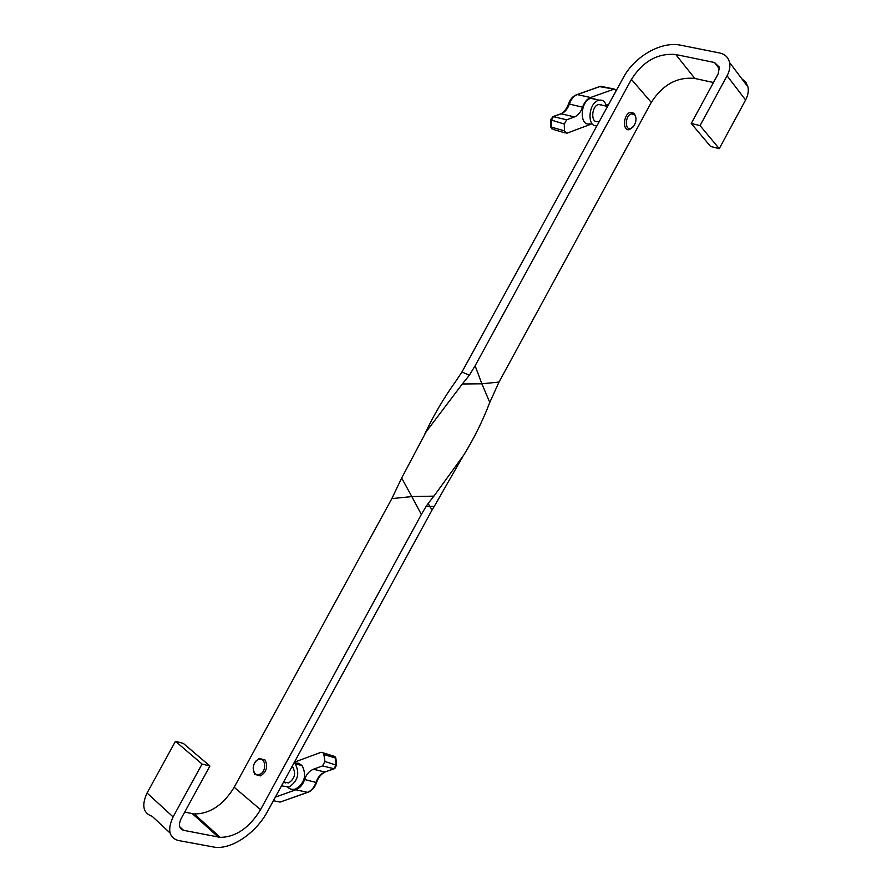 <?xml version="1.0" encoding="UTF-8"?>
<svg xmlns="http://www.w3.org/2000/svg" width="892" height="892" viewBox="0 0 892 892"><rect width="100%" height="100%" fill="white"/><g stroke="black" fill="none" stroke-linecap="round" stroke-linejoin="round"><path stroke-width="1.34" d="M469.337 375.264L475.113 365.798L481.87 383.794L498.996 382.066L489.786 402.415L481.87 383.794L462.335 383.984L469.337 375.264L461.967 371.975L623.385 77.571C634.502 56.419 661.418 40.943 680.797 45.213L719.666 52.985C725.018 54.178 728.318 57.356 729.567 62.507C730.381 66.666 729.544 71.092 727.069 75.787L700.053 125.605L719.253 148.663L745.589 99.993L727.069 75.787M209.921 766.005L202.06 764.043L175.456 741.319L183.306 743.382L209.921 766.005L181.154 818.555C178.266 824.832 179.069 828.757 183.562 830.307L220.235 837.376C235.956 837.075 249.392 827.843 260.531 809.68L421.347 514.472L411.836 496.588L391.856 498.595L401.656 478.034L426.153 431.795L462.335 383.984M184.7 812.077L194.233 813.972C209.91 813.939 223.234 805.041 234.195 787.268L391.856 498.595M202.06 764.043L173.104 816.905C167.306 829.56 168.945 837.41 178.021 840.442L215.072 847.277C232.366 849.351 256.372 832.537 267.622 811.274L432.107 509.889L429.721 506.366L434.181 506.556L462.324 457.362M202.083 822.446L203.264 822.101M175.456 741.319L147.069 793.01C141.415 805.398 143.11 813.169 152.175 816.314L170.093 833.05M401.656 478.034L411.836 496.588L433.913 496.142L428.171 503.434L429.721 506.366L426.075 506.478L421.347 514.472M433.913 496.142L463.572 455.321C474.065 438.373 482.795 420.734 489.786 402.415M461.967 371.975L455.478 381.709C443.603 398.311 433.412 415.661 424.927 433.735M719.253 148.663L710.567 146.455L691.255 123.464L700.053 125.605M475.113 365.798L631.424 79.388C643.065 61.225 657.839 52.929 675.735 54.523L714.492 62.496L719.387 67.212L718.149 73.891L691.255 123.464M498.996 382.066L651.294 102.413C662.667 84.662 677.195 76.679 694.857 78.463L713.477 82.51M741.809 78.775L745.801 82.142L747.975 86.959C748.801 91.073 748.009 95.411 745.589 99.993M434.181 506.556L432.107 509.889M426.075 506.478L428.171 503.434M631.179 113.853C624.835 115.915 624.746 131.202 631.057 128.381L633.911 125.95C636.409 121.646 636.665 117.9 634.669 114.711L631.179 113.853M633.119 126.932L629.507 129.574C622.426 131.804 623.051 114.577 630.187 112.314L634.29 113.329L635.784 117.008M602.111 105.156L598.32 104.475C591.184 106.661 590.749 123.609 597.83 121.457L599.223 121.814M606.471 106.226C605.222 101.621 602.758 99.614 599.078 100.194L598.309 100.428C587.995 103.528 586.969 128.002 597.138 125.616M596.358 99.469L590.593 98.365C579.811 101.632 579.332 127.11 590.013 123.709M591.396 124.033L566.565 133.343L564.402 130.79L564.302 124.044L566.632 119.796L574.493 116.908C578.049 115.436 580.737 112.191 582.565 107.196C584.405 102.19 587.081 98.956 590.593 97.518L614.231 89.055L616.227 90.661M608.757 104.353L606.226 105.289M258.435 759.516C250.964 761.935 252.146 777.456 259.605 774.345C267.154 771.903 265.861 756.316 258.435 759.516M260.598 775.884L254.822 774.39C251.689 767.889 253.15 762.571 259.215 758.445L265.069 759.995C268.146 766.507 266.652 771.803 260.598 775.884M283.522 782.083L288.629 782.931C294.605 778.95 296.032 773.765 292.933 767.376L292.007 766.496M281.482 785.819L288.997 787.056C297.917 781.069 300.002 773.353 295.241 763.898L294.037 762.76M287.86 787.391C290.134 789.409 292.766 789.911 295.765 788.918C304.774 782.875 306.87 775.081 302.042 765.548L298.575 763.217L294.438 763.095M294.349 762.181L321.153 752.268L323.629 752.993L324.944 761.478L322.536 765.905L313.415 769.238C309.312 770.922 306.38 774.345 304.618 779.519C302.845 784.704 299.924 788.115 295.843 789.777L275.316 797.147M284.871 781.994L285.172 783.02M234.195 787.268L260.531 809.68M147.069 793.01L173.104 816.905M179.682 826.728L183.562 830.307M192.36 813.682L218.362 837.109M719.554 69.097L714.492 62.496M694.857 78.463L675.735 54.523M651.294 102.413L631.424 79.388M602 86.468L600.717 86.268L577.236 94.585C573.812 95.979 571.203 99.09 569.43 103.951C567.58 109.025 564.837 112.303 561.213 113.797L553.352 116.64L551.256 120.476L551.39 127.166L564.402 130.79M550.509 120.041L550.643 126.508L553.363 129.474L565.16 132.93M566.632 119.796L553.163 116.607L550.509 119.818L564.302 124.044M552.271 116.863L561.023 113.763L574.493 116.908M559.998 114.131L561.023 113.763C563.922 112.414 566.431 109.114 568.572 103.862L582.565 107.196M575.73 95.299L577.236 94.585L590.593 97.518M599.491 86.613L614.086 89.1M278.237 801.707L280.121 802.098L307.472 792.341L295.843 789.777M334.188 768.759L324.9 772.015C320.73 773.71 317.753 777.188 315.98 782.429L316.548 782.54C314.954 787.313 312.211 790.513 308.309 792.141L307.472 792.341C311.442 790.747 314.274 787.446 315.98 782.429L304.618 779.519M307.673 792.375L280.121 802.098L273.387 800.704M313.415 769.238L324.9 772.015L333.976 768.726L336.139 764.745L335.414 757.977L324.242 754.654M335.905 758.557L334.857 756.483L332.683 755.803M336.641 765.291L324.944 761.478M323.629 752.993L334.857 756.483L335.871 758.222L336.596 764.99L334.801 768.536L333.976 768.726L322.536 765.905M325.145 772.048C321.165 773.866 318.31 777.367 316.548 782.54L316.56 782.529M194.233 813.972L220.235 837.376M461.554 459.023L462.547 456.96M426.153 431.795L425.049 433.545M747.975 86.959L729.567 62.507M599.078 100.194L591.385 98.142M568.572 103.84C570.211 99.034 573.043 95.935 577.068 94.563L600.55 86.245L614.231 89.055M550.654 126.742L552.025 129.039M607.586 106.494L598.788 104.331M634.669 114.711L634.29 113.329M295.241 763.898L302.042 765.548M291.706 767.053L292.933 767.376"/></g></svg>
